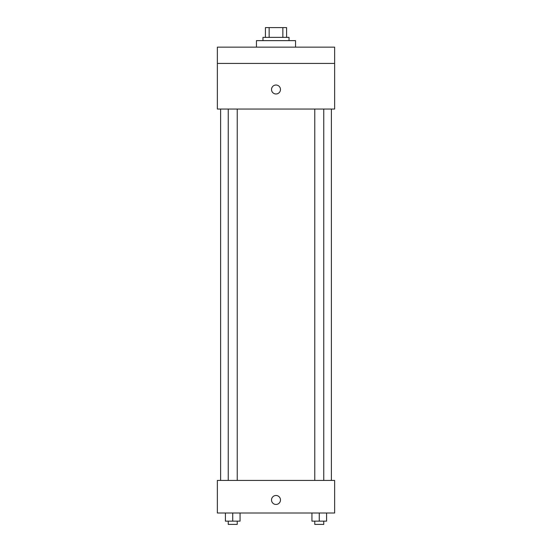 <?xml version="1.0" encoding="UTF-8"?>
<svg xmlns="http://www.w3.org/2000/svg" width="552" height="552" viewBox="0 0 552 552"><rect width="100%" height="100%" fill="white"/><g stroke="black" fill="none" stroke-linecap="round" stroke-linejoin="round"><path stroke-width="0.83" d="M269.141 37.37L269.141 27.6L265.415 27.6L265.415 37.37L265.415 27.6M269.141 27.6L286.585 27.6L286.585 37.37M282.859 37.37L282.859 27.6M262.966 40.634L262.966 37.37L289.034 37.37L289.034 40.634M295.548 47.148L295.548 40.634L256.452 40.634L256.452 47.148M217.364 47.148L334.636 47.148L334.636 63.432L217.364 63.432L217.364 47.148M334.636 63.432L334.636 109.041L217.364 109.041L217.364 63.432M276 93.978A4.478 4.478 0 0 1 272.122 87.257A4.478 4.478 0 0 1 279.878 87.257A4.478 4.478 0 0 1 276 93.978M217.364 480.419L334.636 480.419L334.636 513.001L217.364 513.001L217.364 480.419M276 504.445A4.478 4.478 0 0 1 272.122 497.725A4.478 4.478 0 0 1 279.878 497.725A4.478 4.478 0 0 1 276 504.445M311.935 513.001L311.935 521.143L326.591 521.143L326.591 513.001L326.591 521.143M319.263 521.143L319.263 513.001M323.755 521.143L323.755 524.4L314.764 524.4L314.764 521.143M225.409 513.001L225.409 521.143L240.065 521.143L240.065 513.001L240.065 521.143M232.737 521.143L232.737 513.001M237.236 521.143L237.236 524.4L228.245 524.4L228.245 521.143M331.379 480.419L331.379 109.041M220.621 480.419L220.621 109.041M314.764 109.041L314.764 480.419M323.755 109.041L323.755 480.419M237.236 480.419L237.236 109.041M228.245 480.419L228.245 109.041"/></g></svg>
